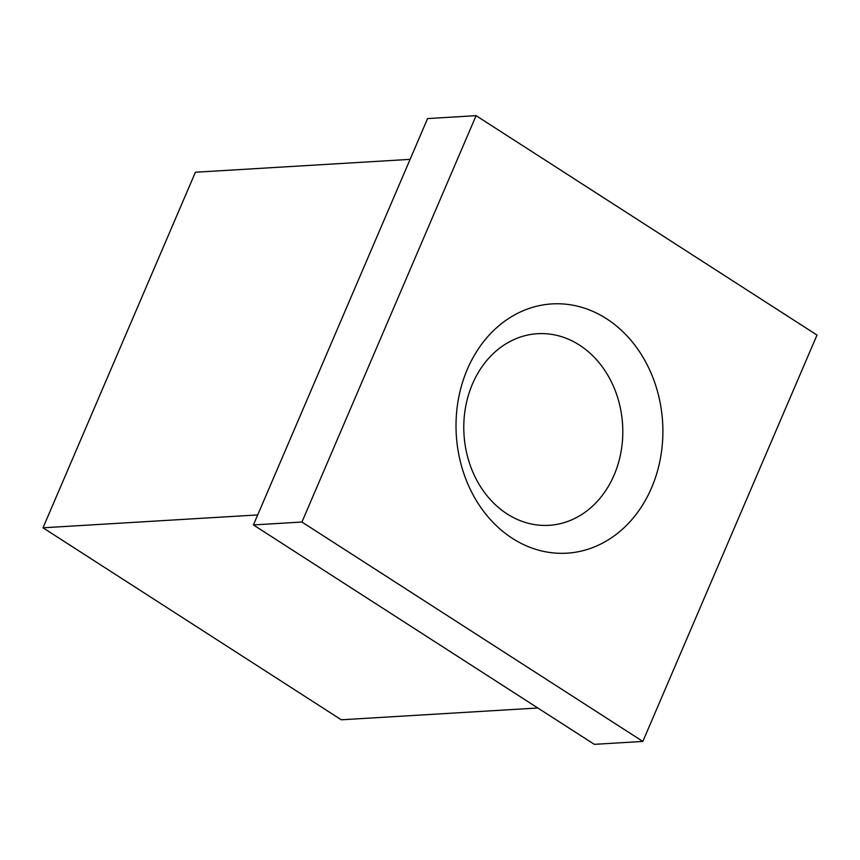 <?xml version="1.0" encoding="UTF-8"?>
<svg xmlns="http://www.w3.org/2000/svg" width="860" height="860" viewBox="0 0 860 860"><rect width="100%" height="100%" fill="white"/><g stroke="black" fill="none" stroke-linecap="round" stroke-linejoin="round"><path stroke-width="1.29" d="M614.104 475.085A95.987 79.453 -93.4 0 1 549.045 525.32A95.987 79.453 -93.4 0 1 477.02 480.686A95.987 79.453 -93.4 0 1 472.484 383.936A95.987 79.453 -93.4 0 1 537.543 333.702A95.987 79.453 -93.4 0 1 609.568 378.346A95.987 79.453 -93.4 0 1 614.104 475.085M467.346 369.262A124.861 103.361 86.6 0 0 564.762 553.281A124.861 103.361 86.6 0 0 646.279 363.092A124.861 103.361 86.6 0 0 467.346 369.262M476.096 115.659L301.935 522.031L642.828 741.428L817 335.067L476.096 115.659L427.581 118.572L253.41 524.933L301.935 522.031M410.102 159.358L195.403 172.236L43 527.803L257.699 514.925M537.833 707.995L341.291 719.788L43 527.803M253.41 524.933L594.314 744.341L642.828 741.428"/></g></svg>

